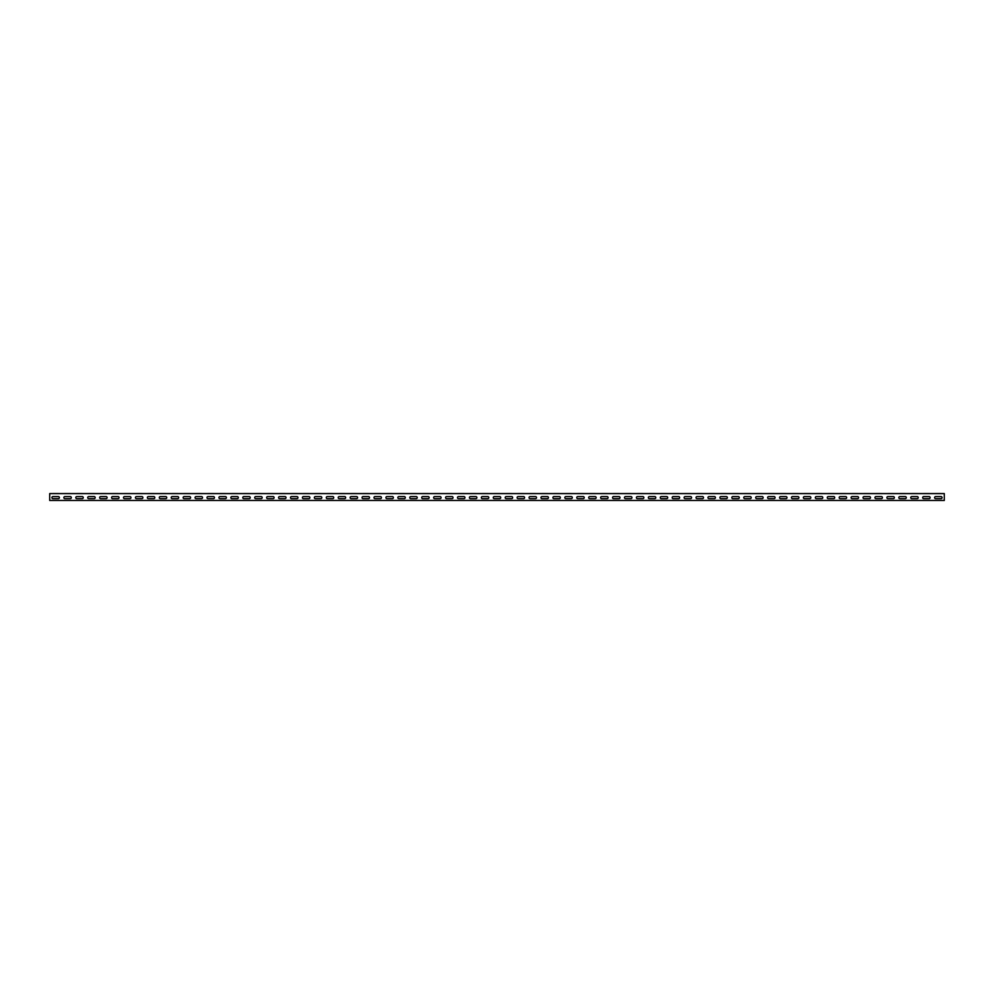 <?xml version="1.0" encoding="UTF-8"?>
<svg xmlns="http://www.w3.org/2000/svg" width="994" height="994" viewBox="0 0 994 994"><rect width="100%" height="100%" fill="white"/><g stroke="black" fill="none" stroke-linecap="round" stroke-linejoin="round"><path stroke-width="1.49" d="M52.98 493.546L58.348 493.546L52.98 493.546M64.908 493.546L70.276 493.546L64.908 493.546M76.836 493.546L82.204 493.546L76.836 493.546M88.764 493.546L94.132 493.546L88.764 493.546M100.692 493.546L106.06 493.546L100.692 493.546M112.62 493.546L117.988 493.546L112.62 493.546M124.548 493.546L129.916 493.546L124.548 493.546M136.476 493.546L141.844 493.546L136.476 493.546M148.404 493.546L153.772 493.546L148.404 493.546M160.332 493.546L165.7 493.546L160.332 493.546M172.26 493.546L177.628 493.546L172.26 493.546M184.188 493.546L189.556 493.546L184.188 493.546M196.116 493.546L201.484 493.546L196.116 493.546M208.044 493.546L213.412 493.546L208.044 493.546M219.972 493.546L225.34 493.546L219.972 493.546M231.9 493.546L237.268 493.546L231.9 493.546M243.828 493.546L249.196 493.546L243.828 493.546M255.756 493.546L261.124 493.546L255.756 493.546M267.684 493.546L273.052 493.546L267.684 493.546M279.612 493.546L284.98 493.546L279.612 493.546M291.54 493.546L296.908 493.546L291.54 493.546M303.468 493.546L308.836 493.546L303.468 493.546M315.396 493.546L320.764 493.546L315.396 493.546M327.324 493.546L332.692 493.546L327.324 493.546M339.252 493.546L344.62 493.546L339.252 493.546M351.18 493.546L356.548 493.546L351.18 493.546M363.108 493.546L368.476 493.546L363.108 493.546M375.036 493.546L380.404 493.546L375.036 493.546M386.964 493.546L392.332 493.546L386.964 493.546M398.892 493.546L404.26 493.546L398.892 493.546M410.82 493.546L416.188 493.546L410.82 493.546M422.748 493.546L428.116 493.546L422.748 493.546M434.676 493.546L440.044 493.546L434.676 493.546M446.604 493.546L451.972 493.546L446.604 493.546M458.532 493.546L463.9 493.546L458.532 493.546M470.46 493.546L475.828 493.546L470.46 493.546M482.388 493.546L487.756 493.546L482.388 493.546M494.316 493.546L499.684 493.546L494.316 493.546M506.244 493.546L511.612 493.546L506.244 493.546M518.172 493.546L523.54 493.546L518.172 493.546M530.1 493.546L535.468 493.546L530.1 493.546M542.028 493.546L547.396 493.546L542.028 493.546M553.956 493.546L559.324 493.546L553.956 493.546M565.884 493.546L571.252 493.546L565.884 493.546M577.812 493.546L583.18 493.546L577.812 493.546M589.74 493.546L595.108 493.546L589.74 493.546M601.668 493.546L607.036 493.546L601.668 493.546M613.596 493.546L618.964 493.546L613.596 493.546M625.524 493.546L630.892 493.546L625.524 493.546M637.452 493.546L642.82 493.546L637.452 493.546M649.38 493.546L654.748 493.546L649.38 493.546M661.308 493.546L666.676 493.546L661.308 493.546M673.236 493.546L678.604 493.546L673.236 493.546M685.164 493.546L690.532 493.546L685.164 493.546M697.092 493.546L702.46 493.546L697.092 493.546M709.02 493.546L714.388 493.546L709.02 493.546M720.948 493.546L726.316 493.546L720.948 493.546M732.876 493.546L738.244 493.546L732.876 493.546M744.804 493.546L750.172 493.546L744.804 493.546M756.732 493.546L762.1 493.546L756.732 493.546M768.66 493.546L774.028 493.546L768.66 493.546M780.588 493.546L785.956 493.546L780.588 493.546M792.516 493.546L797.884 493.546L792.516 493.546M804.444 493.546L809.812 493.546L804.444 493.546M816.372 493.546L821.74 493.546L816.372 493.546M828.3 493.546L833.668 493.546L828.3 493.546M840.228 493.546L845.596 493.546L840.228 493.546M852.156 493.546L857.524 493.546L852.156 493.546M864.084 493.546L869.452 493.546L864.084 493.546M876.012 493.546L881.38 493.546L876.012 493.546M887.94 493.546L893.308 493.546L887.94 493.546M899.868 493.546L905.236 493.546L899.868 493.546M911.796 493.546L917.164 493.546L911.796 493.546M923.724 493.546L929.092 493.546L923.724 493.546M935.652 493.546L941.02 493.546L935.652 493.546M52.98 498.665L58.348 498.665A1.044 1.044 0 0 0 59.391 497.621A1.044 1.044 0 0 0 58.348 496.578L52.98 496.578A1.044 1.044 0 0 0 51.936 497.621A1.044 1.044 0 0 0 52.98 498.665M64.908 498.665L70.276 498.665A1.044 1.044 0 0 0 71.319 497.621A1.044 1.044 0 0 0 70.276 496.578L64.908 496.578A1.044 1.044 0 0 0 63.864 497.621A1.044 1.044 0 0 0 64.908 498.665M76.836 498.665L82.204 498.665A1.044 1.044 0 0 0 83.248 497.621A1.044 1.044 0 0 0 82.204 496.578L76.836 496.578A1.044 1.044 0 0 0 75.792 497.621A1.044 1.044 0 0 0 76.836 498.665M88.764 498.665L94.132 498.665A1.044 1.044 0 0 0 95.175 497.621A1.044 1.044 0 0 0 94.132 496.578L88.764 496.578A1.044 1.044 0 0 0 87.72 497.621A1.044 1.044 0 0 0 88.764 498.665M100.692 498.665L106.06 498.665A1.044 1.044 0 0 0 107.103 497.621A1.044 1.044 0 0 0 106.06 496.578L100.692 496.578A1.044 1.044 0 0 0 99.648 497.621A1.044 1.044 0 0 0 100.692 498.665M112.62 498.665L117.988 498.665A1.044 1.044 0 0 0 119.031 497.621A1.044 1.044 0 0 0 117.988 496.578L112.62 496.578A1.044 1.044 0 0 0 111.576 497.621A1.044 1.044 0 0 0 112.62 498.665M124.548 498.665L129.916 498.665A1.044 1.044 0 0 0 130.959 497.621A1.044 1.044 0 0 0 129.916 496.578L124.548 496.578A1.044 1.044 0 0 0 123.505 497.621A1.044 1.044 0 0 0 124.548 498.665M136.476 498.665L141.844 498.665A1.044 1.044 0 0 0 142.887 497.621A1.044 1.044 0 0 0 141.844 496.578L136.476 496.578A1.044 1.044 0 0 0 135.433 497.621A1.044 1.044 0 0 0 136.476 498.665M148.404 498.665L153.772 498.665A1.044 1.044 0 0 0 154.815 497.621A1.044 1.044 0 0 0 153.772 496.578L148.404 496.578A1.044 1.044 0 0 0 147.36 497.621A1.044 1.044 0 0 0 148.404 498.665M160.332 498.665L165.7 498.665A1.044 1.044 0 0 0 166.743 497.621A1.044 1.044 0 0 0 165.7 496.578L160.332 496.578A1.044 1.044 0 0 0 159.288 497.621A1.044 1.044 0 0 0 160.332 498.665M172.26 498.665L177.628 498.665A1.044 1.044 0 0 0 178.672 497.621A1.044 1.044 0 0 0 177.628 496.578L172.26 496.578A1.044 1.044 0 0 0 171.216 497.621A1.044 1.044 0 0 0 172.26 498.665M184.188 498.665L189.556 498.665A1.044 1.044 0 0 0 190.6 497.621A1.044 1.044 0 0 0 189.556 496.578L184.188 496.578A1.044 1.044 0 0 0 183.144 497.621A1.044 1.044 0 0 0 184.188 498.665M196.116 498.665L201.484 498.665A1.044 1.044 0 0 0 202.528 497.621A1.044 1.044 0 0 0 201.484 496.578L196.116 496.578A1.044 1.044 0 0 0 195.072 497.621A1.044 1.044 0 0 0 196.116 498.665M208.044 498.665L213.412 498.665A1.044 1.044 0 0 0 214.455 497.621A1.044 1.044 0 0 0 213.412 496.578L208.044 496.578A1.044 1.044 0 0 0 207 497.621A1.044 1.044 0 0 0 208.044 498.665M219.972 498.665L225.34 498.665A1.044 1.044 0 0 0 226.383 497.621A1.044 1.044 0 0 0 225.34 496.578L219.972 496.578A1.044 1.044 0 0 0 218.928 497.621A1.044 1.044 0 0 0 219.972 498.665M231.9 498.665L237.268 498.665A1.044 1.044 0 0 0 238.311 497.621A1.044 1.044 0 0 0 237.268 496.578L231.9 496.578A1.044 1.044 0 0 0 230.857 497.621A1.044 1.044 0 0 0 231.9 498.665M243.828 498.665L249.196 498.665A1.044 1.044 0 0 0 250.239 497.621A1.044 1.044 0 0 0 249.196 496.578L243.828 496.578A1.044 1.044 0 0 0 242.785 497.621A1.044 1.044 0 0 0 243.828 498.665M255.756 498.665L261.124 498.665A1.044 1.044 0 0 0 262.167 497.621A1.044 1.044 0 0 0 261.124 496.578L255.756 496.578A1.044 1.044 0 0 0 254.712 497.621A1.044 1.044 0 0 0 255.756 498.665M267.684 498.665L273.052 498.665A1.044 1.044 0 0 0 274.095 497.621A1.044 1.044 0 0 0 273.052 496.578L267.684 496.578A1.044 1.044 0 0 0 266.64 497.621A1.044 1.044 0 0 0 267.684 498.665M279.612 498.665L284.98 498.665A1.044 1.044 0 0 0 286.023 497.621A1.044 1.044 0 0 0 284.98 496.578L279.612 496.578A1.044 1.044 0 0 0 278.568 497.621A1.044 1.044 0 0 0 279.612 498.665M291.54 498.665L296.908 498.665A1.044 1.044 0 0 0 297.952 497.621A1.044 1.044 0 0 0 296.908 496.578L291.54 496.578A1.044 1.044 0 0 0 290.497 497.621A1.044 1.044 0 0 0 291.54 498.665M303.468 498.665L308.836 498.665A1.044 1.044 0 0 0 309.88 497.621A1.044 1.044 0 0 0 308.836 496.578L303.468 496.578A1.044 1.044 0 0 0 302.424 497.621A1.044 1.044 0 0 0 303.468 498.665M315.396 498.665L320.764 498.665A1.044 1.044 0 0 0 321.808 497.621A1.044 1.044 0 0 0 320.764 496.578L315.396 496.578A1.044 1.044 0 0 0 314.352 497.621A1.044 1.044 0 0 0 315.396 498.665M327.324 498.665L332.692 498.665A1.044 1.044 0 0 0 333.736 497.621A1.044 1.044 0 0 0 332.692 496.578L327.324 496.578A1.044 1.044 0 0 0 326.281 497.621A1.044 1.044 0 0 0 327.324 498.665M339.252 498.665L344.62 498.665A1.044 1.044 0 0 0 345.663 497.621A1.044 1.044 0 0 0 344.62 496.578L339.252 496.578A1.044 1.044 0 0 0 338.208 497.621A1.044 1.044 0 0 0 339.252 498.665M351.18 498.665L356.548 498.665A1.044 1.044 0 0 0 357.591 497.621A1.044 1.044 0 0 0 356.548 496.578L351.18 496.578A1.044 1.044 0 0 0 350.137 497.621A1.044 1.044 0 0 0 351.18 498.665M363.108 498.665L368.476 498.665A1.044 1.044 0 0 0 369.519 497.621A1.044 1.044 0 0 0 368.476 496.578L363.108 496.578A1.044 1.044 0 0 0 362.064 497.621A1.044 1.044 0 0 0 363.108 498.665M375.036 498.665L380.404 498.665A1.044 1.044 0 0 0 381.447 497.621A1.044 1.044 0 0 0 380.404 496.578L375.036 496.578A1.044 1.044 0 0 0 373.993 497.621A1.044 1.044 0 0 0 375.036 498.665M386.964 498.665L392.332 498.665A1.044 1.044 0 0 0 393.375 497.621A1.044 1.044 0 0 0 392.332 496.578L386.964 496.578A1.044 1.044 0 0 0 385.921 497.621A1.044 1.044 0 0 0 386.964 498.665M398.892 498.665L404.26 498.665A1.044 1.044 0 0 0 405.303 497.621A1.044 1.044 0 0 0 404.26 496.578L398.892 496.578A1.044 1.044 0 0 0 397.848 497.621A1.044 1.044 0 0 0 398.892 498.665M410.82 498.665L416.188 498.665A1.044 1.044 0 0 0 417.231 497.621A1.044 1.044 0 0 0 416.188 496.578L410.82 496.578A1.044 1.044 0 0 0 409.776 497.621A1.044 1.044 0 0 0 410.82 498.665M422.748 498.665L428.116 498.665A1.044 1.044 0 0 0 429.159 497.621A1.044 1.044 0 0 0 428.116 496.578L422.748 496.578A1.044 1.044 0 0 0 421.704 497.621A1.044 1.044 0 0 0 422.748 498.665M434.676 498.665L440.044 498.665A1.044 1.044 0 0 0 441.087 497.621A1.044 1.044 0 0 0 440.044 496.578L434.676 496.578A1.044 1.044 0 0 0 433.632 497.621A1.044 1.044 0 0 0 434.676 498.665M446.604 498.665L451.972 498.665A1.044 1.044 0 0 0 453.016 497.621A1.044 1.044 0 0 0 451.972 496.578L446.604 496.578A1.044 1.044 0 0 0 445.56 497.621A1.044 1.044 0 0 0 446.604 498.665M458.532 498.665L463.9 498.665A1.044 1.044 0 0 0 464.943 497.621A1.044 1.044 0 0 0 463.9 496.578L458.532 496.578A1.044 1.044 0 0 0 457.488 497.621A1.044 1.044 0 0 0 458.532 498.665M470.46 498.665L475.828 498.665A1.044 1.044 0 0 0 476.871 497.621A1.044 1.044 0 0 0 475.828 496.578L470.46 496.578A1.044 1.044 0 0 0 469.416 497.621A1.044 1.044 0 0 0 470.46 498.665M482.388 498.665L487.756 498.665A1.044 1.044 0 0 0 488.799 497.621A1.044 1.044 0 0 0 487.756 496.578L482.388 496.578A1.044 1.044 0 0 0 481.344 497.621A1.044 1.044 0 0 0 482.388 498.665M494.316 498.665L499.684 498.665A1.044 1.044 0 0 0 500.727 497.621A1.044 1.044 0 0 0 499.684 496.578L494.316 496.578A1.044 1.044 0 0 0 493.272 497.621A1.044 1.044 0 0 0 494.316 498.665M506.244 498.665L511.612 498.665A1.044 1.044 0 0 0 512.655 497.621A1.044 1.044 0 0 0 511.612 496.578L506.244 496.578A1.044 1.044 0 0 0 505.2 497.621A1.044 1.044 0 0 0 506.244 498.665M518.172 498.665L523.54 498.665A1.044 1.044 0 0 0 524.583 497.621A1.044 1.044 0 0 0 523.54 496.578L518.172 496.578A1.044 1.044 0 0 0 517.128 497.621A1.044 1.044 0 0 0 518.172 498.665M530.1 498.665L535.468 498.665A1.044 1.044 0 0 0 536.511 497.621A1.044 1.044 0 0 0 535.468 496.578L530.1 496.578A1.044 1.044 0 0 0 529.057 497.621A1.044 1.044 0 0 0 530.1 498.665M542.028 498.665L547.396 498.665A1.044 1.044 0 0 0 548.439 497.621A1.044 1.044 0 0 0 547.396 496.578L542.028 496.578A1.044 1.044 0 0 0 540.984 497.621A1.044 1.044 0 0 0 542.028 498.665M553.956 498.665L559.324 498.665A1.044 1.044 0 0 0 560.367 497.621A1.044 1.044 0 0 0 559.324 496.578L553.956 496.578A1.044 1.044 0 0 0 552.913 497.621A1.044 1.044 0 0 0 553.956 498.665M565.884 498.665L571.252 498.665A1.044 1.044 0 0 0 572.295 497.621A1.044 1.044 0 0 0 571.252 496.578L565.884 496.578A1.044 1.044 0 0 0 564.841 497.621A1.044 1.044 0 0 0 565.884 498.665M577.812 498.665L583.18 498.665A1.044 1.044 0 0 0 584.223 497.621A1.044 1.044 0 0 0 583.18 496.578L577.812 496.578A1.044 1.044 0 0 0 576.768 497.621A1.044 1.044 0 0 0 577.812 498.665M589.74 498.665L595.108 498.665A1.044 1.044 0 0 0 596.151 497.621A1.044 1.044 0 0 0 595.108 496.578L589.74 496.578A1.044 1.044 0 0 0 588.697 497.621A1.044 1.044 0 0 0 589.74 498.665M601.668 498.665L607.036 498.665A1.044 1.044 0 0 0 608.079 497.621A1.044 1.044 0 0 0 607.036 496.578L601.668 496.578A1.044 1.044 0 0 0 600.624 497.621A1.044 1.044 0 0 0 601.668 498.665M613.596 498.665L618.964 498.665A1.044 1.044 0 0 0 620.007 497.621A1.044 1.044 0 0 0 618.964 496.578L613.596 496.578A1.044 1.044 0 0 0 612.553 497.621A1.044 1.044 0 0 0 613.596 498.665M625.524 498.665L630.892 498.665A1.044 1.044 0 0 0 631.936 497.621A1.044 1.044 0 0 0 630.892 496.578L625.524 496.578A1.044 1.044 0 0 0 624.481 497.621A1.044 1.044 0 0 0 625.524 498.665M637.452 498.665L642.82 498.665A1.044 1.044 0 0 0 643.864 497.621A1.044 1.044 0 0 0 642.82 496.578L637.452 496.578A1.044 1.044 0 0 0 636.409 497.621A1.044 1.044 0 0 0 637.452 498.665M649.38 498.665L654.748 498.665A1.044 1.044 0 0 0 655.791 497.621A1.044 1.044 0 0 0 654.748 496.578L649.38 496.578A1.044 1.044 0 0 0 648.336 497.621A1.044 1.044 0 0 0 649.38 498.665M661.308 498.665L666.676 498.665A1.044 1.044 0 0 0 667.719 497.621A1.044 1.044 0 0 0 666.676 496.578L661.308 496.578A1.044 1.044 0 0 0 660.264 497.621A1.044 1.044 0 0 0 661.308 498.665M673.236 498.665L678.604 498.665A1.044 1.044 0 0 0 679.647 497.621A1.044 1.044 0 0 0 678.604 496.578L673.236 496.578A1.044 1.044 0 0 0 672.192 497.621A1.044 1.044 0 0 0 673.236 498.665M685.164 498.665L690.532 498.665A1.044 1.044 0 0 0 691.576 497.621A1.044 1.044 0 0 0 690.532 496.578L685.164 496.578A1.044 1.044 0 0 0 684.12 497.621A1.044 1.044 0 0 0 685.164 498.665M697.092 498.665L702.46 498.665A1.044 1.044 0 0 0 703.504 497.621A1.044 1.044 0 0 0 702.46 496.578L697.092 496.578A1.044 1.044 0 0 0 696.048 497.621A1.044 1.044 0 0 0 697.092 498.665M709.02 498.665L714.388 498.665A1.044 1.044 0 0 0 715.431 497.621A1.044 1.044 0 0 0 714.388 496.578L709.02 496.578A1.044 1.044 0 0 0 707.976 497.621A1.044 1.044 0 0 0 709.02 498.665M720.948 498.665L726.316 498.665A1.044 1.044 0 0 0 727.359 497.621A1.044 1.044 0 0 0 726.316 496.578L720.948 496.578A1.044 1.044 0 0 0 719.904 497.621A1.044 1.044 0 0 0 720.948 498.665M732.876 498.665L738.244 498.665A1.044 1.044 0 0 0 739.287 497.621A1.044 1.044 0 0 0 738.244 496.578L732.876 496.578A1.044 1.044 0 0 0 731.832 497.621A1.044 1.044 0 0 0 732.876 498.665M744.804 498.665L750.172 498.665A1.044 1.044 0 0 0 751.216 497.621A1.044 1.044 0 0 0 750.172 496.578L744.804 496.578A1.044 1.044 0 0 0 743.76 497.621A1.044 1.044 0 0 0 744.804 498.665M756.732 498.665L762.1 498.665A1.044 1.044 0 0 0 763.144 497.621A1.044 1.044 0 0 0 762.1 496.578L756.732 496.578A1.044 1.044 0 0 0 755.688 497.621A1.044 1.044 0 0 0 756.732 498.665M768.66 498.665L774.028 498.665A1.044 1.044 0 0 0 775.071 497.621A1.044 1.044 0 0 0 774.028 496.578L768.66 496.578A1.044 1.044 0 0 0 767.616 497.621A1.044 1.044 0 0 0 768.66 498.665M780.588 498.665L785.956 498.665A1.044 1.044 0 0 0 786.999 497.621A1.044 1.044 0 0 0 785.956 496.578L780.588 496.578A1.044 1.044 0 0 0 779.544 497.621A1.044 1.044 0 0 0 780.588 498.665M792.516 498.665L797.884 498.665A1.044 1.044 0 0 0 798.928 497.621A1.044 1.044 0 0 0 797.884 496.578L792.516 496.578A1.044 1.044 0 0 0 791.472 497.621A1.044 1.044 0 0 0 792.516 498.665M804.444 498.665L809.812 498.665A1.044 1.044 0 0 0 810.856 497.621A1.044 1.044 0 0 0 809.812 496.578L804.444 496.578A1.044 1.044 0 0 0 803.4 497.621A1.044 1.044 0 0 0 804.444 498.665M816.372 498.665L821.74 498.665A1.044 1.044 0 0 0 822.784 497.621A1.044 1.044 0 0 0 821.74 496.578L816.372 496.578A1.044 1.044 0 0 0 815.328 497.621A1.044 1.044 0 0 0 816.372 498.665M828.3 498.665L833.668 498.665A1.044 1.044 0 0 0 834.711 497.621A1.044 1.044 0 0 0 833.668 496.578L828.3 496.578A1.044 1.044 0 0 0 827.256 497.621A1.044 1.044 0 0 0 828.3 498.665M840.228 498.665L845.596 498.665A1.044 1.044 0 0 0 846.639 497.621A1.044 1.044 0 0 0 845.596 496.578L840.228 496.578A1.044 1.044 0 0 0 839.184 497.621A1.044 1.044 0 0 0 840.228 498.665M852.156 498.665L857.524 498.665A1.044 1.044 0 0 0 858.567 497.621A1.044 1.044 0 0 0 857.524 496.578L852.156 496.578A1.044 1.044 0 0 0 851.112 497.621A1.044 1.044 0 0 0 852.156 498.665M864.084 498.665L869.452 498.665A1.044 1.044 0 0 0 870.495 497.621A1.044 1.044 0 0 0 869.452 496.578L864.084 496.578A1.044 1.044 0 0 0 863.04 497.621A1.044 1.044 0 0 0 864.084 498.665M876.012 498.665L881.38 498.665A1.044 1.044 0 0 0 882.423 497.621A1.044 1.044 0 0 0 881.38 496.578L876.012 496.578A1.044 1.044 0 0 0 874.969 497.621A1.044 1.044 0 0 0 876.012 498.665M887.94 498.665L893.308 498.665A1.044 1.044 0 0 0 894.351 497.621A1.044 1.044 0 0 0 893.308 496.578L887.94 496.578A1.044 1.044 0 0 0 886.896 497.621A1.044 1.044 0 0 0 887.94 498.665M899.868 498.665L905.236 498.665A1.044 1.044 0 0 0 906.279 497.621A1.044 1.044 0 0 0 905.236 496.578L899.868 496.578A1.044 1.044 0 0 0 898.824 497.621A1.044 1.044 0 0 0 899.868 498.665M911.796 498.665L917.164 498.665A1.044 1.044 0 0 0 918.207 497.621A1.044 1.044 0 0 0 917.164 496.578L911.796 496.578A1.044 1.044 0 0 0 910.752 497.621A1.044 1.044 0 0 0 911.796 498.665M923.724 498.665L929.092 498.665A1.044 1.044 0 0 0 930.135 497.621A1.044 1.044 0 0 0 929.092 496.578L923.724 496.578A1.044 1.044 0 0 0 922.68 497.621A1.044 1.044 0 0 0 923.724 498.665M935.652 498.665L941.02 498.665A1.044 1.044 0 0 0 942.063 497.621A1.044 1.044 0 0 0 941.02 496.578L935.652 496.578A1.044 1.044 0 0 0 934.609 497.621A1.044 1.044 0 0 0 935.652 498.665M944.3 500.454L944.3 493.596L49.7 493.596L49.7 500.454L944.3 500.454"/></g></svg>

